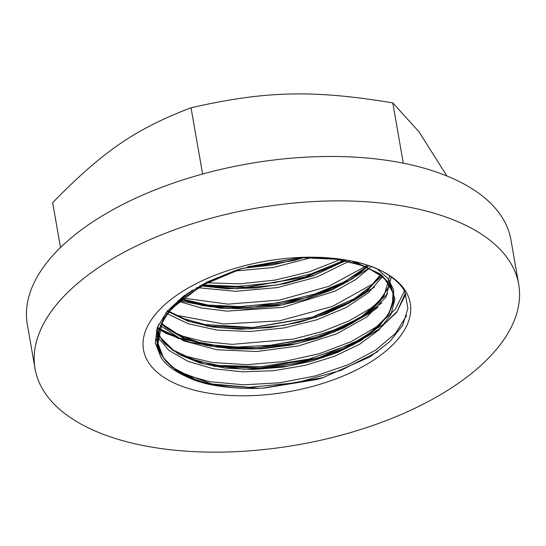 <?xml version="1.0" encoding="UTF-8"?>
<svg xmlns="http://www.w3.org/2000/svg" width="546" height="546" viewBox="0 0 546 546"><rect width="100%" height="100%" fill="white"/><g stroke="black" fill="none" stroke-linecap="round" stroke-linejoin="round"><path stroke-width="0.82" d="M446.867 175.948L418.98 131.77L392.779 102.887C313.008 89.667 265.554 90.82 191.045 107.78C135.497 128.965 102.948 151.276 52.662 202.641L60.497 247.515M403.303 163.179L392.779 102.887M202.607 174.017L191.045 107.78M177.573 294.642A135.401 66.264 -9.9 0 1 319.615 257.364A135.401 66.264 -9.9 0 1 410.258 303.228A135.401 66.264 -9.9 0 1 288.268 391.782A135.401 66.264 -9.9 0 1 143.489 349.788A135.401 66.264 -9.9 0 1 177.573 294.642M35.046 368.714L27.3 324.317A245.482 120.134 -9.9 0 1 248.471 163.766A245.482 120.134 -9.9 0 1 510.954 239.906L518.7 284.302A245.482 120.134 170.1 0 0 256.217 208.162A245.482 120.134 170.1 0 0 35.046 368.714A245.482 120.134 170.1 0 0 199.386 451.87A245.482 120.134 170.1 0 0 456.906 384.275A245.482 120.134 170.1 0 0 518.7 284.302M192.608 290.028L183.497 296.683L168.243 311.991L159.534 327.941L157.937 343.318L163.588 358.087L176.133 370.543L194.772 380.275C176.576 372.952 165.247 365.185 160.777 356.968L155.296 342.745L157.344 327.341L167.117 311.261L183.872 295.918L207.193 281.954L235.196 270.577L241.155 268.693L296.983 258.217C312.653 256.497 346.382 257.76 366.38 264.878C387.858 270.966 402.771 285.189 405.105 292.649L407.896 308.599L402.579 325.423L389.701 341.728L370.052 356.879L322.474 377.887L316.823 379.518L264.244 388.049L259.057 388.261M377.702 351.726L341.12 370.318L296.471 382.732L249.256 387.319L205.262 383.374M385.237 323.171L352.368 343.864L309.254 359.029L261.384 366.578L214.871 365.37M381.77 302.969L360.578 317.649L333.818 330.091L303.119 339.516L270.331 345.277L237.428 347.003L206.408 344.512L179.115 337.94L157.248 327.607M347.201 280.74L314.878 293.96L278.31 302.825L240.417 306.599L204.184 304.88M343.359 260.756L311.281 273.812L275.082 282.623L237.537 286.425L201.59 284.841M406.681 315.499L395.584 333.292L375.628 350.136L348.259 364.721L315.513 375.901L279.784 382.794L243.721 384.793L209.971 381.736L181.054 373.73L209.971 381.736L243.721 384.793L279.784 382.794L315.513 375.901L348.259 364.721L375.628 350.136L395.584 333.292L406.681 315.499M404.374 291.148L395.454 309.077L377.259 326.371L351.187 341.66L319.164 353.74L283.599 361.616L247.133 364.653L212.524 362.53L182.309 355.378L212.524 362.53L247.133 364.653L283.599 361.616L319.164 353.74L351.187 341.66L377.259 326.371L395.454 309.077L404.374 291.148M387.728 293.891L370.98 308.19L348.812 320.966L322.372 331.49L293.052 339.168L232.105 344.369L203.685 341.55L178.685 335.169L203.685 341.55L232.105 344.369L293.052 339.168L322.372 331.49L348.812 320.966L370.98 308.19L387.728 293.891M382.2 275.805L373.908 283.231L382.2 275.805M373.409 283.627L332.241 306.497L279.259 320.871L223.724 323.996L175.334 315.083L223.724 323.996L279.259 320.871L332.241 306.497L373.409 283.627M367.56 265.26L328.835 286.302L279.886 300.027L228.098 304.142L181.313 297.857L228.098 304.142L279.886 300.027L328.835 286.302L367.56 265.26M339.94 259.664L309.391 271.799L275.17 280.064L239.721 283.845L205.535 282.787L239.721 283.845L275.17 280.064L309.391 271.799L339.94 259.664M323.635 377.532L262.988 388.11M405.357 293.209L397.174 311.363L379.395 328.979L353.426 344.628L321.014 357.104L290.847 364.257L259.664 367.936M257.862 368.038L213.302 366.27M378.201 307.002L351.474 323.71L317.704 336.875L286.595 344.233L254.347 347.877L209.855 346.137M179.265 338.875L157.344 328.173M374.686 286.862L347.973 303.535L314.271 316.7L354.306 300.252L374.488 287.066M312.947 317.096L252.245 327.648M250.75 327.73L206.545 326.01M348.225 281.463L310.462 296.635L279.47 303.924L247.454 307.562L210.927 306.791L178.59 300.634M344.669 261.329L307.098 276.419L345.843 260.715M305.699 276.836L245.304 287.319M243.707 287.408L199.925 285.749M296.655 258.244L248.007 266.735M158.49 324.563L156.088 337.667L158.654 350.129L166.032 361.459L177.982 371.205L213.35 384.575L259.057 388.254C244.908 388.984 217.697 387.599 200.266 382.023A120.106 58.777 -9.9 0 1 194.772 380.275M377.238 268.96L388.076 278.596L393.632 289.83L393.57 302.122L387.96 314.844L377.006 327.382L361.24 339.114L318.222 357.944L260.838 367.881L226.344 367.014L195.959 360.776L172.311 349.638L157.412 334.5M387.721 288.766L377.88 302.928L361.766 316.339L340.349 328.201L314.844 337.742L257.446 347.72L227.634 347.317L200.594 342.936L177.962 334.814L161.241 323.416M380.794 274.72L369.799 287.223L354.04 298.908L311.247 317.615L354.395 298.676L370.031 286.93L380.63 274.604M311.227 317.622L253.726 327.58L205.125 324.57L184.473 318.932L167.52 310.797M366.537 266.823L341.332 283.968L307.91 297.399L250.402 307.405L213.036 306.21L180.774 298.717M344.86 259.882L304.108 277.32L246.84 287.244L202.573 285.06M296.997 258.224L247.659 266.83M200.123 381.982L171.799 367.008L163.077 357.139L158.122 344.642L158.429 331.702L163.745 318.414L173.785 305.296L188.179 292.895M354.989 261.807L381.34 274.747L389.155 283.47L393.004 293.263L392.369 305.118L387.421 316.079L365.759 337.237L331.245 354.763L288.684 366.025L244.021 369.267L203.528 363.854L172.864 350.389L162.619 341.141L156.299 330.596M389.81 275.839L384.056 295.652L365.049 315.09L334.951 331.75L297.283 343.523L256.47 348.928L217.247 347.188L184.227 338.363L161.261 323.375M380.951 274.843L366.612 290.943L344.41 305.494L316.107 317.301L283.9 325.32L250.355 328.883L218.093 327.6L189.653 321.533L167.281 311.077M368.7 265.643L352.996 278.262L332.534 289.414L281.832 304.907L227.218 308.551L202.068 305.467L180.146 299.256M346.307 260.114L314.626 275.068L276.904 285.005L237.298 288.691L200.15 285.626M302.272 257.876L272.918 264.919L242.492 268.298M241.694 268.536L293.161 260.701L303.064 257.835M199.877 285.77L227.068 288.738L256.17 287.967L285.483 283.531L313.24 275.778L346.594 260.162M180.003 299.379L219.588 308.183L248.123 308.865L277.573 305.856L306.142 299.345L332.125 289.817L352.941 278.508L368.878 265.704M167.185 311.179L188.117 321.219L212.537 327.034L240.22 329.211L269.519 327.62L298.648 322.461L325.839 314.039L349.467 302.962L368.052 289.926L381.067 274.925M161.2 323.491L165.854 327.777L183.292 338.138L205.972 345.338L232.569 348.955L261.438 348.853L290.847 345.052L319.014 337.865L344.212 327.75L364.953 315.39L379.927 301.576L388.295 287.203L389.714 280.876M156.279 330.671L164.776 343.693L179.252 354.579L200.034 363.063L225.266 368.134L253.446 369.492L282.862 367.137L311.718 361.22L338.288 352.197L360.933 340.622L378.317 327.279L389.346 313.022L393.407 298.758L392.799 292.315L388.418 282.5L380.002 273.839L351.917 261.152M160.777 356.968L157.036 345.42L157.692 333.156L162.756 320.604L172.051 308.19L201.699 285.551L242.281 268.359L201.699 285.551L172.051 308.19L162.756 320.604L157.692 333.156L157.036 345.42L160.777 356.968M304.668 257.76L333.872 258.845L359.043 264.08L378.433 273.068L390.683 285.108L394.956 299.317L390.922 314.66L378.869 330.009L359.602 344.246L334.466 356.333L305.166 365.363L273.73 370.679L242.322 371.819L213.09 368.687L188.077 361.397L168.953 350.436L157.084 336.466L168.953 350.436L188.077 361.397L213.09 368.687L242.322 371.819L273.73 370.679L305.166 365.363L334.466 356.333L359.602 344.246L378.869 330.009L390.922 314.66L394.956 299.317L390.683 285.108L378.433 273.068L359.043 264.08L333.872 258.845L304.668 257.76M391.318 276.904L385.988 297.024L366.987 316.844L336.609 333.865L298.416 345.959L256.913 351.522L217.042 349.774L183.49 340.806L160.251 325.525L183.49 340.806L217.042 349.774L256.913 351.522L298.416 345.959L336.609 333.865L366.987 316.844L385.988 297.024L391.318 276.904M382.794 276.29L368.427 292.752L345.898 307.651L317.069 319.724L284.213 327.921L249.986 331.497L217.117 330.112L188.281 323.771L165.731 312.947L188.281 323.771L217.117 330.112L249.986 331.497L284.213 327.921L317.069 319.724L345.898 307.651L368.427 292.752L382.794 276.29M371.287 266.557L355.637 279.607L334.916 291.182L283.115 307.323L227.081 311.145L201.29 307.964L178.924 301.494L201.29 307.964L227.081 311.145L283.115 307.323L334.916 291.182L355.637 279.607L371.287 266.557M350.082 260.79L317.199 276.911L277.443 287.565L235.592 291.305L196.683 287.578L235.592 291.305L277.443 287.565L317.199 276.911L350.082 260.79M311.432 257.575L273.375 267.492L233.483 271.15L273.375 267.492L311.432 257.575M187.094 388.049A135.401 66.264 -9.9 0 1 143.489 349.788A135.401 66.264 -9.9 0 1 265.479 261.234A135.401 66.264 -9.9 0 1 410.258 303.228A135.401 66.264 -9.9 0 1 336.363 378.712A135.401 66.264 -9.9 0 1 187.094 388.049M321.014 357.104L352.579 345.038L378.351 329.798L396.532 312.483L405.774 294.233M317.704 336.875L346.792 325.948L371.13 312.285L378.003 307.214M157.296 328.337L166.216 333.449L190.315 342.267L220.748 347.379L254.347 347.877M310.462 296.635L343.059 284.063L369.376 268.147M178.037 300.498L210.647 306.763L247.249 307.569M393.175 294.437C394.205 302.279 391.305 310.599 384.473 319.376C379.914 325.102 373.771 330.623 366.045 335.954C353.057 344.86 337.114 352.184 318.222 357.944M260.811 367.881L214.831 365.363L188.527 358.06L173.389 350.17L159.248 336.316L156.306 330.569M253.897 327.566L204.941 324.529L184.309 318.823L167.608 310.688M257.446 347.72L225.3 347.106L196.621 341.851L173.048 332.036L161.391 323.116M366.482 266.803L358.183 273.58L335.51 286.855L307.616 297.488M344.847 259.876L304.306 277.266M246.84 287.244L202.586 285.053M259.063 388.254C206.054 390.39 162.633 371.273 158.415 346.096M318.379 357.896L321.219 357.036M260.838 367.881L260.094 367.915M311.22 317.615L313.145 317.035M253.726 327.566L251.774 327.668M307.91 297.399L310.776 296.533M304.061 257.787L337.735 259.336L365.39 266.414L384.254 277.955L392.799 292.315M157.937 343.318L162.305 321.997L169.437 311.35L183.661 297.59L210.108 281.094L242.615 268.263"/></g></svg>
